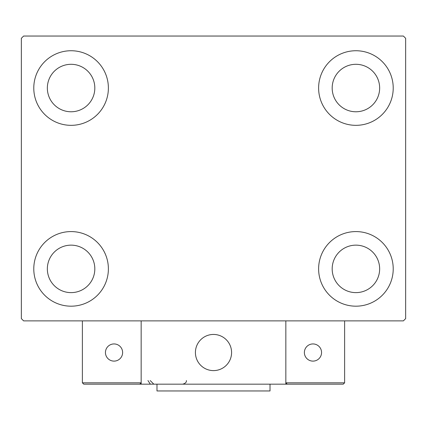<?xml version="1.0" encoding="UTF-8"?>
<svg xmlns="http://www.w3.org/2000/svg" width="427" height="427" viewBox="0 0 427 427"><rect width="100%" height="100%" fill="white"/><g stroke="black" fill="none" stroke-linecap="round" stroke-linejoin="round"><path stroke-width="0.64" d="M33.781 268.882A37.298 37.298 0 0 1 71.085 231.583A37.298 37.298 0 0 1 108.383 268.882A37.298 37.298 0 0 1 71.085 306.186A37.298 37.298 0 0 1 33.781 268.882M318.617 88.037A37.298 37.298 0 0 1 355.915 50.738A37.298 37.298 0 0 1 393.219 88.037A37.298 37.298 0 0 1 355.915 125.335A37.298 37.298 0 0 1 318.617 88.037M318.617 268.882A37.298 37.298 0 0 1 355.915 231.583A37.298 37.298 0 0 1 393.219 268.882A37.298 37.298 0 0 1 355.915 306.186A37.298 37.298 0 0 1 318.617 268.882M33.781 88.037A37.298 37.298 0 0 1 71.085 50.738A37.298 37.298 0 0 1 108.383 88.037A37.298 37.298 0 0 1 71.085 125.335A37.298 37.298 0 0 1 33.781 88.037M47.349 88.037A23.736 23.736 0 0 1 71.085 64.301A23.736 23.736 0 0 1 94.821 88.037A23.736 23.736 0 0 1 71.085 111.773A23.736 23.736 0 0 1 47.349 88.037M332.179 268.882A23.736 23.736 0 0 1 355.915 245.146A23.736 23.736 0 0 1 379.651 268.882A23.736 23.736 0 0 1 355.915 292.623A23.736 23.736 0 0 1 332.179 268.882M332.179 88.037A23.736 23.736 0 0 1 355.915 64.301A23.736 23.736 0 0 1 379.651 88.037A23.736 23.736 0 0 1 355.915 111.773A23.736 23.736 0 0 1 332.179 88.037M47.349 268.882A23.736 23.736 0 0 1 71.085 245.146A23.736 23.736 0 0 1 94.821 268.882A23.736 23.736 0 0 1 71.085 292.623A23.736 23.736 0 0 1 47.349 268.882M403.387 36.044L23.613 36.044L21.35 38.302L21.35 318.617L23.613 320.88L403.387 320.88L405.65 318.617L405.65 38.302L403.387 36.044M195.417 352.526A18.083 18.083 0 0 1 213.5 334.442A18.083 18.083 0 0 1 231.583 352.526A18.083 18.083 0 0 1 213.5 370.609A18.083 18.083 0 0 1 195.417 352.526M285.839 384.172L141.161 384.172L141.161 320.88L285.839 320.88L285.839 384.172L287.195 384.172L285.839 382.816L285.839 320.88L344.616 320.88L344.616 382.816L343.26 384.172L287.195 384.172L285.839 382.816L344.616 382.816L343.26 384.172L305.278 384.172M216.569 370.348A18.083 18.083 0 0 0 231.322 349.457A18.083 18.083 0 0 0 210.431 334.704A18.083 18.083 0 0 0 195.678 355.595A18.083 18.083 0 0 0 216.569 370.348M141.161 384.172L83.74 384.172L82.384 382.816L82.384 320.88M141.161 382.816L139.805 384.172L141.161 382.816L82.384 382.816L83.74 384.172M304.376 352.526A8.588 8.588 0 0 0 312.964 361.114A8.588 8.588 0 0 0 321.558 352.526A8.588 8.588 0 0 0 312.964 343.938A8.588 8.588 0 0 0 304.376 352.526M114.036 361.114A8.588 8.588 0 0 0 122.624 352.526A8.588 8.588 0 0 0 114.036 343.938A8.588 8.588 0 0 0 105.442 352.526A8.588 8.588 0 0 0 114.036 361.114M270.013 384.172L270.013 390.956L156.987 390.956L156.987 384.172M147.945 380.558L150.203 383.91M150.203 380.558L153.821 384.172M186.375 380.558L186.375 380.558C186.658 382.17 185.451 383.377 182.756 384.172"/></g></svg>
